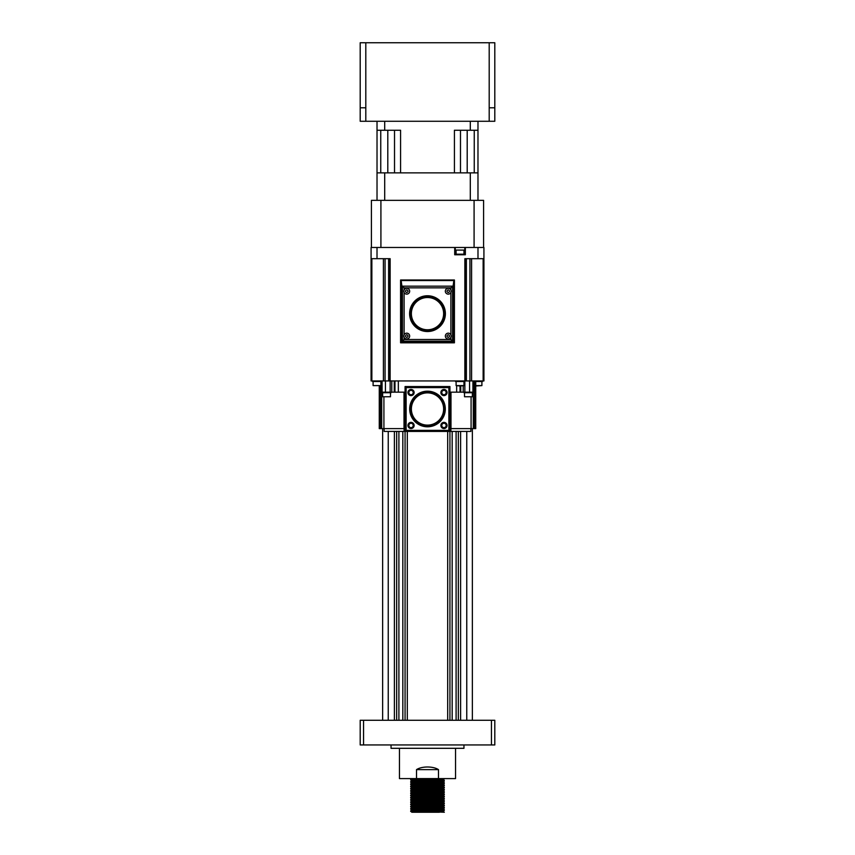 <?xml version="1.0" encoding="UTF-8"?>
<svg xmlns="http://www.w3.org/2000/svg" width="855" height="855" viewBox="0 0 855 855"><rect width="100%" height="100%" fill="white"/><g stroke="black" fill="none" stroke-linecap="round" stroke-linejoin="round"><path stroke-width="1.28" d="M439.374 780.839L410.678 780.006L444.322 778.595M421.259 781.256L411.8 780.85L410.678 779.429L439.374 778.595M411.864 812.25L439.374 812.25L411.8 812.25L443.2 811.139L444.322 812.25L415.626 811.128M439.374 812.25L410.678 811.406L444.322 810.284L444.322 809.717L415.626 808.883M411.789 812.25L410.678 810.839L444.322 809.728L443.2 808.873L433.742 808.467M439.374 810.006L410.678 809.172L444.322 808.039L444.322 807.473L441.116 807.259L415.626 806.639M421.259 810.422L411.8 810.016L410.678 808.595L444.322 807.483L443.2 806.628L433.742 806.222M439.374 807.761L410.678 806.928L444.322 805.805L444.322 805.228L441.116 805.015L415.626 804.395M421.259 808.178L411.8 807.772L410.678 806.351L444.322 805.239L443.2 804.384L433.742 803.978M439.374 805.517L410.678 804.683L444.322 803.561L444.322 802.984L441.116 802.77L415.626 802.15M421.259 805.934L411.8 805.528L410.678 804.106L444.322 802.995L443.2 802.14L433.742 801.744M439.374 803.273L410.678 802.45L444.322 801.317L444.322 800.74L441.116 800.526L415.626 799.906M410.678 804.106L411.8 803.262L440.207 802.375L443.2 802.161L444.322 801.317M410.678 802.439L410.678 801.862L444.322 800.75L443.2 799.906L433.742 799.5M439.374 801.028L410.678 800.205L444.322 799.072L444.322 798.495L441.116 798.281L415.626 797.672M421.259 801.445L411.8 801.039L440.207 800.13L443.2 799.917L444.322 799.072M410.678 800.195L410.678 799.617L444.322 798.506L443.2 797.662L433.742 797.255M439.374 798.794L410.678 797.95L444.322 796.828L444.322 796.251L415.626 795.428M421.259 799.201L411.8 798.794L440.207 797.897L443.2 797.683L444.322 796.828M410.678 797.95L410.678 797.373L444.322 796.262L443.2 795.417L433.742 795.011M439.374 796.55L410.678 795.716L444.322 794.584L444.322 794.017L441.116 793.793L415.626 793.183M421.259 796.956L411.8 796.561L440.207 795.652L443.2 795.439L444.322 794.584M410.678 795.706L410.678 795.139L444.322 794.017L443.2 793.173L433.742 792.767M439.374 794.306L410.678 793.472L444.322 792.339L444.322 791.773L441.116 791.559L415.626 790.939M421.259 794.723L411.8 794.316L440.207 793.408L443.2 793.194L444.322 792.339M410.678 793.461L410.678 792.895L444.322 791.783L443.2 790.928L433.742 790.522M439.374 792.061L410.678 791.228L444.322 790.095L444.322 789.528L441.116 789.315L415.626 788.695M421.259 792.478L411.8 792.072L440.207 791.164L443.2 790.95L444.322 790.095M410.678 791.217L410.678 790.651L444.322 789.539L443.2 788.684L433.742 788.278M439.374 789.817L410.678 788.983L444.322 787.85L444.322 787.284L441.116 787.07L415.626 786.45M421.259 790.234L411.8 789.828L440.207 788.919L443.2 788.705L444.322 787.85M410.678 788.973L410.678 788.406L444.322 787.295L443.2 786.44L433.742 786.034M421.259 787.156L410.678 786.728L444.322 785.606L444.322 785.04L415.626 784.206M421.259 787.989L411.8 787.583L440.207 786.675L443.2 786.461L444.322 785.606M410.678 786.728L410.678 786.162L444.322 785.05L443.2 784.195L433.742 783.789M439.374 785.328L410.678 784.495L444.322 783.362L444.322 782.795L441.116 782.582L415.626 781.962M421.259 785.745L411.8 785.339L440.207 784.43L443.2 784.217L444.322 783.362M410.678 784.484L410.678 783.917L444.322 782.806L443.2 781.951L433.742 781.545M439.374 783.084L410.678 782.25L444.322 781.117L444.322 780.551L441.116 780.337L415.626 779.717M421.259 783.501L411.8 783.095L440.207 782.186L443.2 781.972L444.322 781.117M410.678 782.24L410.678 781.673L444.322 780.562L443.2 779.707L433.742 779.3M455.544 748.307L455.544 778.595L438.487 778.595L438.487 769.628C433.175 766.123 421.825 766.123 416.513 769.628C421.825 766.123 433.175 766.123 438.487 769.628L416.513 769.628L416.513 778.595L399.456 778.595L399.456 748.307M463.955 744.951L463.955 748.307L391.045 748.307L391.045 744.951M396.656 720.273L396.656 431.422M402.823 431.422L402.823 720.273L398.9 720.273L398.9 431.422M388.245 431.422L388.245 720.273L394.401 720.273L394.401 431.422M382.634 720.273L382.634 428.622M472.366 720.273L472.366 428.622L472.366 720.273M466.755 431.422L466.755 720.273L460.599 720.273L460.599 431.422M458.344 720.273L458.344 431.422M452.177 431.422L452.177 720.273L456.1 720.273L456.1 431.422M449.933 720.273L449.933 386.556L405.067 386.556L405.067 431.422L405.046 428.622L404.084 428.622L404.084 431.422L384.13 431.422L384.13 428.622L384.13 431.422M407.311 431.422L407.311 720.273L447.689 720.273L447.689 431.422M405.067 720.273L405.067 431.422L404.084 431.422M491.443 744.951L491.443 720.273L494.799 720.273L494.799 744.951L360.201 744.951L360.201 720.273L363.557 720.273L363.557 744.951M491.443 720.273L363.557 720.273M416.513 778.595L438.487 778.595M444.322 810.294L443.2 811.139L433.742 810.711M410.678 810.839L411.8 809.995L414.793 809.781L443.2 808.894L444.322 808.05M410.678 808.595L411.8 807.751L440.207 806.864L443.2 806.65L444.322 805.805M410.678 806.351L411.8 805.506L440.207 804.619L443.2 804.405L444.322 803.561M410.678 801.862L411.8 801.017L410.678 800.205M410.678 799.617L411.8 798.784L410.678 797.961M410.678 797.373L411.8 796.539L410.678 795.716M410.678 795.139L411.8 794.295L410.678 793.472M410.678 792.895L411.8 792.051L410.678 791.228M410.678 790.651L411.8 789.806L410.678 788.983M410.678 788.406L411.8 787.562L410.678 786.739M410.678 786.162L411.8 785.317L410.678 784.495M410.678 783.917L411.8 783.073L410.678 782.25M410.678 781.673L411.8 780.829L414.793 780.615L443.2 779.728L444.322 778.884M421.259 779.012L411.789 778.595L410.678 779.429M494.799 107.805L494.799 121.271L489.199 121.271L489.199 107.805L494.799 107.805L494.799 42.75L494.799 107.805M494.799 42.75L360.201 42.75L360.201 121.271L360.201 107.805L365.801 107.805L365.801 121.271L489.199 121.271M365.801 121.271L360.201 121.271M446.15 425.459A2.191 2.191 0 0 1 443.969 427.65A2.191 2.191 0 0 1 441.779 425.459A2.191 2.191 0 0 1 443.969 423.268A2.191 2.191 0 0 1 446.15 425.459M446.15 392.52A2.191 2.191 0 0 1 443.969 394.711A2.191 2.191 0 0 1 441.779 392.52A2.191 2.191 0 0 1 443.969 390.34A2.191 2.191 0 0 1 446.15 392.52M413.221 425.459A2.191 2.191 0 0 1 411.031 427.65A2.191 2.191 0 0 1 408.85 425.459A2.191 2.191 0 0 1 411.031 423.268A2.191 2.191 0 0 1 413.221 425.459M413.221 392.52A2.191 2.191 0 0 1 411.031 394.711A2.191 2.191 0 0 1 408.85 392.52A2.191 2.191 0 0 1 411.031 390.34A2.191 2.191 0 0 1 413.221 392.52M475.733 381.512L482.466 381.512L482.466 380.945M455.544 380.945L455.544 381.512L464.522 381.512L464.522 380.945M372.534 380.945L372.534 381.512L381.512 381.512L381.512 380.945M464.522 254.758L464.522 254.192L455.544 254.192L455.544 254.758M475.733 385.605L481.899 385.605L481.899 381.512M456.1 381.512L456.1 385.605L463.955 385.605L463.955 381.512M373.101 381.512L373.101 385.605L380.945 385.605L380.945 381.512L380.945 392.167L382.067 392.723L391.045 392.723L391.045 392.167M450.916 431.422L450.916 428.622L449.954 428.622L449.954 431.422L470.87 431.422L470.87 428.622L470.87 431.422M463.955 392.167L463.955 392.723L472.933 392.723L472.933 380.945L472.933 392.167L474.055 392.167L474.055 380.945M475.733 386L481.899 385.605M456.666 386L456.666 392.167L460.033 392.167L460.033 386L460.033 392.167L460.033 386L463.955 385.605M373.101 385.605L380.945 385.605M456.1 250.098L463.955 250.098L456.1 250.098L456.1 254.192M463.955 250.098L463.955 254.192M382.634 392.723L382.634 396.763L390.479 396.763L390.479 392.723M464.522 392.723L464.522 396.763L472.366 396.763L472.366 392.723M382.634 396.763L390.479 396.763M464.522 396.763L472.366 396.763M405.398 291.213C406.296 289.471 407.194 289.471 408.091 291.213C407.194 292.955 406.296 292.955 405.398 291.213M409.663 291.213A2.918 2.918 0 0 0 404.105 289.973A2.918 2.918 0 0 0 407.386 294.056A2.918 2.918 0 0 0 409.663 291.213M405.398 336.079C406.296 334.337 407.194 334.337 408.091 336.079C407.194 337.821 406.296 337.821 405.398 336.079M409.663 336.079A2.918 2.918 0 0 0 404.105 334.839A2.918 2.918 0 0 0 407.386 338.922A2.918 2.918 0 0 0 409.663 336.079M446.909 336.079C447.806 334.337 448.704 334.337 449.602 336.079C448.704 337.821 447.806 337.821 446.909 336.079M451.173 336.079A2.918 2.918 0 0 0 447.614 333.236A2.918 2.918 0 0 0 447.614 338.922A2.918 2.918 0 0 0 451.173 336.079M446.909 291.213C447.806 289.471 448.704 289.471 449.602 291.213C448.704 292.955 447.806 292.955 446.909 291.213M451.173 291.213A2.918 2.918 0 0 0 447.614 288.359A2.918 2.918 0 0 0 447.614 294.056A2.918 2.918 0 0 0 451.173 291.213M409.609 313.646A17.891 17.891 0 0 1 427.5 295.755A17.891 17.891 0 0 1 445.391 313.646A17.891 17.891 0 0 1 427.5 331.537A17.891 17.891 0 0 1 409.609 313.646M409.695 408.989A17.805 17.805 0 0 1 427.5 391.184A17.805 17.805 0 0 1 445.305 408.989A17.805 17.805 0 0 1 427.5 426.795A17.805 17.805 0 0 1 409.695 408.989M447.047 425.459A3.089 3.089 0 0 0 443.969 422.37A3.089 3.089 0 0 0 440.881 425.459A3.089 3.089 0 0 0 443.969 428.547A3.089 3.089 0 0 0 447.047 425.459M447.047 392.52A3.089 3.089 0 0 0 443.969 389.442A3.089 3.089 0 0 0 440.881 392.52A3.089 3.089 0 0 0 443.969 395.609A3.089 3.089 0 0 0 447.047 392.52M414.119 425.459A3.089 3.089 0 0 0 411.031 422.37A3.089 3.089 0 0 0 407.953 425.459A3.089 3.089 0 0 0 411.031 428.547A3.089 3.089 0 0 0 414.119 425.459M414.119 392.52A3.089 3.089 0 0 0 411.031 389.442A3.089 3.089 0 0 0 407.953 392.52A3.089 3.089 0 0 0 411.031 395.609A3.089 3.089 0 0 0 414.119 392.52M410.817 313.646A16.683 16.683 0 0 1 427.5 296.963A16.683 16.683 0 0 1 444.183 313.646A16.683 16.683 0 0 1 427.5 330.329A16.683 16.683 0 0 1 410.817 313.646M411.373 313.646A16.127 16.127 0 0 1 427.5 297.519A16.127 16.127 0 0 1 443.627 313.646A16.127 16.127 0 0 1 427.5 329.774A16.127 16.127 0 0 1 411.373 313.646M410.817 408.989A16.683 16.683 0 0 1 427.5 392.306A16.683 16.683 0 0 1 444.183 408.989A16.683 16.683 0 0 1 427.5 425.672A16.683 16.683 0 0 1 410.817 408.989M411.373 408.989A16.127 16.127 0 0 1 427.5 392.862A16.127 16.127 0 0 1 443.627 408.989A16.127 16.127 0 0 1 427.5 425.117A16.127 16.127 0 0 1 411.373 408.989M385.06 258.68L385.06 380.945L371.081 380.945L371.081 247.469L455.266 247.469L455.266 254.758M477.988 247.469L477.988 258.68L483.919 258.68L483.919 247.469L483.919 254.758L483.919 247.469L464.799 247.469L464.799 254.758M466.37 258.68L466.37 380.945L483.919 380.945L483.919 258.68M466.37 380.945L465.644 380.945L465.644 258.68L465.644 380.945L464.853 380.945L464.853 258.68L477.988 258.68M385.06 380.945L389.356 380.945L389.356 258.68L389.356 380.945L464.853 380.945L464.864 392.167L472.933 392.167M465.355 254.758L454.7 254.758L454.7 247.469L465.355 247.469L465.355 254.758M377.012 247.469L377.012 258.68L390.147 258.68L390.137 392.167L385.434 392.167L385.434 380.945M371.081 258.68L377.012 258.68M449.954 428.622L475.733 428.622L475.733 380.945M379.267 386L379.267 428.622L380.39 428.622L380.39 386M382.067 380.945L382.067 392.167L385.434 392.167M390.137 392.167L398.334 392.167L398.334 380.945M394.967 380.945L394.967 392.167M456.666 392.167L449.933 392.167M405.067 392.167L398.334 392.167M456.1 385.605L460.033 386L460.033 392.167L464.864 392.167M454.422 279.991L400.578 279.991L400.578 342.812L454.422 342.812L454.422 279.991M380.39 428.622L405.046 428.622M450.895 337.319L450.895 339.499L452.573 341.188L452.573 286.168L401.914 286.168L401.145 280.558L401.145 342.47L453.855 342.47L453.855 280.558L453.086 286.168L450.895 287.846L450.895 289.973M405.067 431.422L449.933 431.422M401.145 342.47L402.427 341.188L452.573 341.188L453.855 342.47M453.674 280.558L401.326 280.558M401.914 286.168L453.086 286.168M450.895 339.499L404.105 339.499L402.427 341.188L402.427 286.168L404.105 287.846L450.895 287.846M406.136 387.625L406.136 430.364L448.864 430.364L448.864 387.625L406.136 387.625M483.588 247.469L483.588 200.348L371.412 200.348L371.412 247.469M380.913 247.469L380.913 200.348M474.087 200.348L474.087 247.469M477.977 200.348L477.977 172.87L377.023 172.87L377.023 200.348M470.303 172.87L470.303 200.348M384.697 200.348L384.697 172.87M384.697 121.271L384.697 130.249L400.578 130.249L400.578 172.87L454.422 172.87L454.422 130.249L477.977 130.249L477.977 121.271M394.518 130.249L394.518 172.87M380.753 172.87L380.753 130.249M377.023 121.271L377.023 172.87M477.977 172.87L477.977 130.249M474.247 130.249L474.247 172.87M460.482 130.249L460.482 172.87M470.303 121.271L470.303 130.249M384.697 130.249L377.023 130.249M365.801 42.75L365.801 107.805M489.199 42.75L489.199 107.805M446.962 425.459A2.993 2.993 0 0 1 443.969 428.451A2.993 2.993 0 0 1 440.977 425.459A2.993 2.993 0 0 1 443.969 422.466A2.993 2.993 0 0 1 446.962 425.459M446.962 392.52A2.993 2.993 0 0 1 443.969 395.512A2.993 2.993 0 0 1 440.977 392.52A2.993 2.993 0 0 1 443.969 389.527A2.993 2.993 0 0 1 446.962 392.52M414.023 425.459A2.993 2.993 0 0 1 411.031 428.451A2.993 2.993 0 0 1 408.038 425.459A2.993 2.993 0 0 1 411.031 422.466A2.993 2.993 0 0 1 414.023 425.459M414.023 392.52A2.993 2.993 0 0 1 411.031 395.512A2.993 2.993 0 0 1 408.038 392.52A2.993 2.993 0 0 1 411.031 389.527A2.993 2.993 0 0 1 414.023 392.52M483.139 258.68L483.139 380.945M471.586 380.945L471.586 258.68M469.94 380.945L469.94 258.68M388.63 380.945L388.63 258.68M383.414 258.68L383.414 380.945M371.861 380.945L371.861 258.68M391.782 380.945L391.782 392.167M394.251 392.167L394.251 380.945M460.749 386L460.749 392.167M463.218 392.167L463.218 386M469.566 380.945L469.566 392.167M474.611 380.945L474.611 428.622M473.285 428.622L473.285 392.167M404.009 428.622L404.009 392.167M383.916 397.212L383.916 428.622M381.715 428.622L381.715 392.167M471.084 428.622L471.084 397.212M450.991 392.167L450.991 428.622M450.895 292.453L450.895 334.839M404.105 289.973L404.105 287.846M404.105 339.499L404.105 337.319M404.105 334.839L404.105 292.453M387.796 172.87L387.796 130.249M467.204 172.87L467.204 130.249M411.8 803.283L410.678 802.45"/></g></svg>
